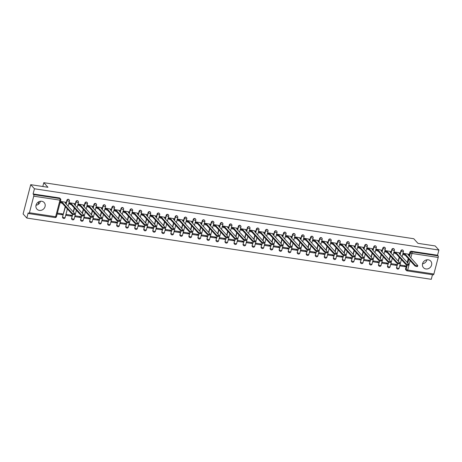 <?xml version="1.0" encoding="UTF-8"?>
<svg xmlns="http://www.w3.org/2000/svg" width="462" height="462" viewBox="0 0 462 462"><rect width="100%" height="100%" fill="white"/><g stroke="black" fill="none" stroke-linecap="round" stroke-linejoin="round"><path stroke-width="0.69" d="M39.362 210.395A4.891 4.383 137.8 0 0 44.473 207.894A4.891 4.383 137.8 0 0 44.179 202.547A4.891 4.383 137.8 0 0 41.742 201.259A4.891 4.383 137.8 0 0 36.631 203.759A4.891 4.383 137.8 0 0 36.925 209.107A4.891 4.383 137.8 0 0 39.362 210.395M40.419 201.253A4.891 4.383 -42.2 0 1 36.013 205.243M425.883 268.942A4.891 4.383 137.8 0 0 430.994 266.441A4.891 4.383 137.8 0 0 430.7 261.094A4.891 4.383 137.8 0 0 428.262 259.806A4.891 4.383 137.8 0 0 423.152 262.306A4.891 4.383 137.8 0 0 423.446 267.654A4.891 4.383 137.8 0 0 425.883 268.942M426.94 259.8A4.891 4.383 -42.2 0 1 422.534 263.79M69.052 199.751A1.253 1.126 137.8 0 0 66.869 200.294L67.077 200.52A1.253 1.126 -42.2 0 1 69.161 199.855L68.954 199.63M78.078 201.114A1.253 1.126 137.8 0 0 75.895 201.663L76.103 201.888A1.253 1.126 -42.2 0 1 78.188 201.224L77.98 200.993M87.104 202.483A1.253 1.126 137.8 0 0 84.921 203.032L85.129 203.257A1.253 1.126 -42.2 0 1 87.214 202.593L87.006 202.362M96.131 203.852A1.253 1.126 137.8 0 0 93.948 204.395L94.156 204.626A1.253 1.126 -42.2 0 1 96.24 203.956L96.032 203.73M105.157 205.22A1.253 1.126 137.8 0 0 102.974 205.763L103.182 205.988A1.253 1.126 -42.2 0 1 105.267 205.324L105.059 205.099M114.183 206.589A1.253 1.126 137.8 0 0 112 207.132L112.208 207.357A1.253 1.126 -42.2 0 1 114.293 206.693L114.085 206.468M123.21 207.952A1.253 1.126 137.8 0 0 121.027 208.501L121.235 208.726A1.253 1.126 -42.2 0 1 123.319 208.062L123.111 207.831M132.236 209.321A1.253 1.126 137.8 0 0 130.053 209.863L130.261 210.095A1.253 1.126 -42.2 0 1 132.346 209.425L132.144 209.199M141.262 210.689A1.253 1.126 137.8 0 0 139.079 211.232L139.287 211.457A1.253 1.126 -42.2 0 1 141.372 210.793L141.17 210.568M150.289 212.058A1.253 1.126 137.8 0 0 148.106 212.601L148.314 212.826A1.253 1.126 -42.2 0 1 150.398 212.162L150.196 211.937M159.315 213.421A1.253 1.126 137.8 0 0 157.132 213.97L157.34 214.195A1.253 1.126 -42.2 0 1 159.425 213.531L159.223 213.3M168.341 214.79A1.253 1.126 137.8 0 0 166.158 215.332L166.366 215.563A1.253 1.126 -42.2 0 1 168.451 214.894L168.249 214.668M177.368 216.158A1.253 1.126 137.8 0 0 175.185 216.701L175.393 216.926A1.253 1.126 -42.2 0 1 177.477 216.262L177.275 216.037M186.394 217.527A1.253 1.126 137.8 0 0 184.211 218.07L184.419 218.295A1.253 1.126 -42.2 0 1 186.504 217.631L186.302 217.406M195.42 218.89A1.253 1.126 137.8 0 0 193.237 219.438L193.445 219.664A1.253 1.126 -42.2 0 1 195.53 219L195.328 218.769M204.447 220.258A1.253 1.126 137.8 0 0 202.264 220.801L202.472 221.032A1.253 1.126 -42.2 0 1 204.556 220.362L204.354 220.137M213.473 221.627A1.253 1.126 137.8 0 0 211.296 222.17L211.498 222.401A1.253 1.126 -42.2 0 1 213.583 221.731L213.38 221.506M222.499 222.996A1.253 1.126 137.8 0 0 220.322 223.539L220.524 223.764A1.253 1.126 -42.2 0 1 222.609 223.1L222.407 222.875M231.526 224.359A1.253 1.126 137.8 0 0 229.348 224.907L229.55 225.133A1.253 1.126 -42.2 0 1 231.635 224.468L231.433 224.237M240.552 225.727A1.253 1.126 137.8 0 0 238.375 226.27L238.577 226.501A1.253 1.126 -42.2 0 1 240.667 225.831L240.459 225.606M249.578 227.096A1.253 1.126 137.8 0 0 247.401 227.639L247.603 227.87A1.253 1.126 -42.2 0 1 249.694 227.2L249.486 226.975M258.605 228.465A1.253 1.126 137.8 0 0 256.427 229.008L256.629 229.233A1.253 1.126 -42.2 0 1 258.72 228.569L258.512 228.344M267.631 229.828A1.253 1.126 137.8 0 0 265.454 230.376L265.656 230.602A1.253 1.126 -42.2 0 1 267.746 229.937L267.538 229.706M276.657 231.196A1.253 1.126 137.8 0 0 274.48 231.745L274.682 231.97A1.253 1.126 -42.2 0 1 276.773 231.3L276.565 231.075M285.683 232.565A1.253 1.126 137.8 0 0 283.506 233.108L283.708 233.339A1.253 1.126 -42.2 0 1 285.799 232.669L285.591 232.444M294.71 233.934A1.253 1.126 137.8 0 0 292.533 234.477L292.735 234.702A1.253 1.126 -42.2 0 1 294.825 234.038L294.617 233.812M303.736 235.297A1.253 1.126 137.8 0 0 301.559 235.845L301.761 236.07A1.253 1.126 -42.2 0 1 303.852 235.406L303.644 235.175M312.768 236.665A1.253 1.126 137.8 0 0 310.585 237.214L310.787 237.439A1.253 1.126 -42.2 0 1 312.878 236.775L312.67 236.544M321.795 238.034A1.253 1.126 137.8 0 0 319.612 238.577L319.82 238.808A1.253 1.126 -42.2 0 1 321.904 238.138L321.696 237.913M330.821 239.403A1.253 1.126 137.8 0 0 328.638 239.945L328.846 240.171A1.253 1.126 -42.2 0 1 330.931 239.507L330.723 239.281M339.847 240.771A1.253 1.126 137.8 0 0 337.664 241.314L337.872 241.539A1.253 1.126 -42.2 0 1 339.957 240.875L339.749 240.65M348.874 242.134A1.253 1.126 137.8 0 0 346.691 242.683L346.898 242.908A1.253 1.126 -42.2 0 1 348.983 242.244L348.775 242.013M357.9 243.503A1.253 1.126 137.8 0 0 355.717 244.046L355.925 244.277A1.253 1.126 -42.2 0 1 358.01 243.607L357.802 243.382M366.926 244.872A1.253 1.126 137.8 0 0 364.743 245.414L364.951 245.64A1.253 1.126 -42.2 0 1 367.036 244.976L366.828 244.75M375.952 246.24A1.253 1.126 137.8 0 0 373.77 246.783L373.977 247.008A1.253 1.126 -42.2 0 1 376.062 246.344L375.854 246.119M384.979 247.603A1.253 1.126 137.8 0 0 382.796 248.152L383.004 248.377A1.253 1.126 -42.2 0 1 385.089 247.713L384.886 247.482M394.005 248.972A1.253 1.126 137.8 0 0 391.822 249.515L392.03 249.746A1.253 1.126 -42.2 0 1 394.115 249.076L393.913 248.851M403.031 250.34A1.253 1.126 137.8 0 0 400.849 250.883L401.056 251.109A1.253 1.126 -42.2 0 1 403.141 250.444L402.939 250.219M30.723 184.673L47.967 187.283L43.803 182.686L413.773 238.727L417.937 243.33L435.181 245.94L438.9 250.046L34.442 188.779L30.723 184.673L23.1 213.946L26.819 218.052L431.277 279.314L432.472 274.717M26.819 218.052L28.165 212.872L28.748 213.508A1.253 0.45 -81.4 0 0 28.863 213.577A1.253 0.45 -81.4 0 0 29.424 212.751L33.738 196.183A1.253 0.45 -81.4 0 0 33.674 194.6L59.881 198.573A1.253 1.126 -42.2 0 1 60.51 198.903L59.927 198.262A1.253 1.126 -42.2 0 0 59.303 197.932L59.881 198.573A1.253 0.45 -81.4 0 1 59.95 200.156L33.738 196.183M34.442 188.779L33.091 193.959L33.674 194.6M410.129 260.614L407.669 270.045A1.253 0.45 98.6 0 1 407.109 270.871A1.253 0.45 98.6 0 1 406.993 270.807A1.253 1.126 -42.2 0 1 406.369 270.472L405.792 269.837A1.253 1.126 -42.2 0 1 405.561 268.82L406.589 264.882M407.213 262.48L408.241 258.529M408.951 255.798L409.875 252.252L410.458 252.893A1.253 1.126 -42.2 0 1 411.919 251.894L438.132 255.867A1.253 0.45 98.6 0 1 438.195 257.45L433.882 274.018A1.253 0.45 98.6 0 1 433.321 274.844L407.109 270.871A1.253 1.253 0 0 1 406.369 270.472A1.253 1.126 -42.2 0 1 406.138 269.456L407.282 265.078M438.132 255.867L437.549 255.226L438.9 250.046M408.587 254.21L403.401 253.338L403.28 254.233M405.33 266.713L405.555 265.835L400.346 265.049L400.121 265.927L405.33 266.713L404.371 265.656M396.304 265.35L396.529 264.466L391.32 263.681L391.095 264.559L396.304 265.35L395.345 264.287M399.561 252.841L394.369 251.975L394.253 252.864M387.277 263.981L387.502 263.103L382.293 262.312L382.068 263.19L387.277 263.981L386.319 262.924M390.534 251.472L385.343 250.606L385.227 251.501M378.245 262.612L378.476 261.735L373.267 260.943L373.042 261.821L378.245 262.612L377.292 261.556M381.508 250.104L376.316 249.237L376.201 250.133M369.219 261.244L369.45 260.366L364.241 259.58L364.016 260.458L369.219 261.244L368.266 260.187M372.482 248.741L367.29 247.869L367.169 248.764M360.193 259.875L360.424 258.997L355.214 258.212L354.989 259.09L360.193 259.875L359.24 258.818M363.45 247.372L358.264 246.5L358.142 247.395M351.166 258.512L351.397 257.634L346.188 256.843L345.963 257.721L351.166 258.512L350.213 257.455M354.423 246.003L349.237 245.137L349.116 246.032M342.14 257.143L342.371 256.266L337.162 255.474L336.937 256.352L342.14 257.143L341.187 256.087M345.397 244.635L340.211 243.769L340.09 244.664M333.114 255.775L333.345 254.897L328.136 254.112L327.91 254.989L333.114 255.775L332.155 254.718M336.371 243.272L331.185 242.4L331.063 243.295M324.087 254.406L324.318 253.528L319.109 252.743L318.884 253.621L324.087 254.406L323.129 253.349M327.344 241.903L322.158 241.031L322.037 241.926M315.061 253.043L315.292 252.165L310.083 251.374L309.852 252.252L315.061 253.043L314.102 251.981M318.318 240.535L313.132 239.668L313.011 240.563M306.035 251.675L306.266 250.797L301.057 250.006L300.826 250.883L306.035 251.675L305.076 250.618M309.292 239.166L304.106 238.3L303.984 239.195M297.008 250.306L297.239 249.428L292.03 248.637L291.799 249.52L297.008 250.306L296.05 249.249M300.265 237.803L295.079 236.931L294.958 237.826M287.982 248.937L288.213 248.059L283.004 247.274L282.773 248.152L287.982 248.937L287.023 247.88M291.239 236.434L286.053 235.562L285.932 236.457M278.956 247.574L279.187 246.696L273.978 245.905L273.747 246.783L278.956 247.574L277.997 246.512M282.213 235.066L277.027 234.199L276.905 235.094M269.929 246.206L270.16 245.328L264.951 244.537L264.72 245.414L269.929 246.206L268.971 245.149M273.186 233.697L268 232.831L267.879 233.726M260.903 244.837L261.134 243.959L255.925 243.168L255.694 244.052L260.903 244.837L259.944 243.78M264.16 232.334L258.974 231.462L258.853 232.357M251.877 243.468L252.108 242.59L246.899 241.805L246.668 242.683L251.877 243.468L250.918 242.411M255.134 230.965L249.948 230.093L249.827 230.988M242.85 242.105L243.081 241.228L237.872 240.436L237.641 241.314L242.85 242.105L241.892 241.043M246.107 229.597L240.921 228.73L240.8 229.62M233.824 240.737L234.055 239.859L228.846 239.068L228.615 239.945L233.824 240.737L232.865 239.68M237.081 228.228L231.895 227.362L231.774 228.257M224.798 239.368L225.023 238.49L219.82 237.699L219.589 238.577L224.798 239.368L223.839 238.311M228.055 226.859L222.869 225.993L222.748 226.888M215.771 237.999L215.997 237.122L210.793 236.336L210.562 237.214L215.771 237.999L214.813 236.942M219.028 225.496L213.842 224.624L213.721 225.52M206.745 236.636L206.97 235.753L201.767 234.967L201.536 235.845L206.745 236.636L205.786 235.574M210.002 224.128L204.816 223.262L204.695 224.151M197.719 235.268L197.944 234.39L192.741 233.599L192.51 234.477L197.719 235.268L196.76 234.211M200.976 222.759L195.79 221.893L195.669 222.788M188.692 233.899L188.918 233.021L183.714 232.23L183.483 233.108L188.692 233.899L187.734 232.842M191.949 221.39L186.763 220.524L186.642 221.419M179.666 232.53L179.891 231.653L174.688 230.867L174.457 231.745L179.666 232.53L178.707 231.474M182.923 220.028L177.737 219.155L177.616 220.051M170.64 231.162L170.865 230.284L165.656 229.498L165.431 230.376L170.64 231.162L169.681 230.105M173.897 218.659L168.711 217.793L168.59 218.682M161.613 229.799L161.839 228.921L156.63 228.13L156.404 229.008L161.613 229.799L160.655 228.742M164.87 217.29L159.685 216.424L159.563 217.319M152.587 228.43L152.812 227.552L147.603 226.761L147.378 227.639L152.587 228.43L151.628 227.373M155.844 215.921L150.658 215.055L150.537 215.95M143.561 227.061L143.786 226.184L138.577 225.398L138.352 226.276L143.561 227.061L142.602 226.005M146.818 214.559L141.626 213.687L141.511 214.582M134.529 225.693L134.76 224.815L129.551 224.03L129.325 224.907L134.529 225.693L133.576 224.636M137.792 213.19L132.6 212.318L132.484 213.213M125.502 224.33L125.733 223.452L120.524 222.661L120.299 223.539L125.502 224.33L124.549 223.273M128.765 211.821L123.573 210.955L123.458 211.85M116.476 222.961L116.707 222.083L111.498 221.292L111.273 222.17L116.476 222.961L115.523 221.904M119.739 210.453L114.547 209.586L114.426 210.481M107.45 221.593L107.681 220.715L102.472 219.929L102.246 220.807L107.45 221.593L106.497 220.536M110.707 209.09L105.521 208.218L105.4 209.113M98.423 220.224L98.654 219.346L93.445 218.561L93.22 219.438L98.423 220.224L97.47 219.167M101.68 207.721L96.494 206.849L96.373 207.744M89.397 218.861L89.628 217.983L84.419 217.192L84.194 218.07L89.397 218.861L88.438 217.798M92.654 206.352L87.468 205.486L87.347 206.381M80.371 217.492L80.602 216.614L75.393 215.823L75.167 216.701L80.371 217.492L79.412 216.435M83.628 204.984L78.442 204.117L78.321 205.013M71.344 216.124L71.575 215.246L66.366 214.455L66.135 215.338L71.344 216.124L70.386 215.067M74.601 203.621L69.416 202.749L69.294 203.644M57.167 213.975L62.318 214.755L61.359 213.698M62.318 214.755L62.549 213.877L57.392 213.097M65.575 202.252L60.447 201.392M62.89 217.983A1.253 1.126 137.8 0 1 62.555 216.863L65.234 206.572M65.945 203.84L66.869 200.294M71.916 219.352A1.253 1.126 137.8 0 1 71.581 218.231L72.603 214.293M73.233 211.891L74.261 207.94M74.971 205.209L75.895 201.663M80.948 220.72A1.253 1.126 137.8 0 1 80.607 219.594L81.63 215.656M82.259 213.259L83.287 209.309M83.997 206.578L84.921 203.032M89.975 222.083A1.253 1.126 137.8 0 1 89.634 220.963L90.656 217.025M91.285 214.628L92.313 210.678M93.024 207.946L93.948 204.395M99.001 223.452A1.253 1.126 137.8 0 1 98.66 222.332L99.682 218.393M100.312 215.991L101.34 212.041M102.05 209.309L102.974 205.763M108.027 224.821A1.253 1.126 137.8 0 1 107.686 223.7L108.709 219.762M109.338 217.359L110.366 213.409M111.076 210.678L112 207.132M117.053 226.189A1.253 1.126 137.8 0 1 116.713 225.063L117.741 221.125M118.364 218.728L119.392 214.778M120.103 212.046L121.027 208.501M126.08 227.552A1.253 1.126 137.8 0 1 125.739 226.432L126.767 222.493M127.391 220.097L128.419 216.147M129.129 213.415L130.053 209.863M135.106 228.921A1.253 1.126 137.8 0 1 134.765 227.801L135.793 223.862M136.417 221.46L137.445 217.51M138.155 214.778L139.079 211.232M144.132 230.29A1.253 1.126 137.8 0 1 143.792 229.169L144.82 225.231M145.443 222.828L146.471 218.878M147.182 216.147L148.106 212.601M153.159 231.658A1.253 1.126 137.8 0 1 152.818 230.532L153.846 226.594M154.47 224.197L155.498 220.247M156.208 217.515L157.132 213.97M162.185 233.021A1.253 1.126 137.8 0 1 161.844 231.901L162.872 227.962M163.496 225.566L164.524 221.616M165.234 218.884L166.158 215.332M171.211 234.39A1.253 1.126 137.8 0 1 170.871 233.27L171.899 229.331M172.522 226.929L173.55 222.979M174.261 220.253L175.185 216.701M180.238 235.759A1.253 1.126 137.8 0 1 179.897 234.638L180.925 230.7M181.549 228.297L182.577 224.347M183.287 221.616L184.211 218.07M189.264 237.127A1.253 1.126 137.8 0 1 188.923 236.001L189.951 232.068M190.575 229.666L191.603 225.716M192.313 222.984L193.237 219.438M198.29 238.496A1.253 1.126 137.8 0 1 197.95 237.37L198.978 233.431M199.601 231.035L200.629 227.085M201.34 224.353L202.264 220.801M207.317 239.859A1.253 1.126 137.8 0 1 206.976 238.738L208.004 234.8M208.628 232.398L209.656 228.447M210.366 225.722L211.296 222.17M216.343 241.228A1.253 1.126 137.8 0 1 216.002 240.107L217.03 236.169M217.654 233.766L218.682 229.816M219.398 227.085L220.322 223.539M225.369 242.596A1.253 1.126 137.8 0 1 225.029 241.47L226.057 237.537M226.68 235.135L227.708 231.185M228.424 228.453L229.348 224.907M234.396 243.965A1.253 1.126 137.8 0 1 234.055 242.839L235.083 238.9M235.707 236.504L236.735 232.553M237.451 229.822L238.375 226.27M243.422 245.328A1.253 1.126 137.8 0 1 243.081 244.207L244.109 240.269M244.733 237.872L245.761 233.922M246.477 231.191L247.401 227.639M252.448 246.696A1.253 1.126 137.8 0 1 252.108 245.576L253.136 241.638M253.759 239.235L254.787 235.285M255.503 232.553L256.427 229.008M261.475 248.065A1.253 1.126 137.8 0 1 261.134 246.939L262.162 243.006M262.786 240.604L263.819 236.654M264.53 233.922L265.454 230.376M270.501 249.434A1.253 1.126 137.8 0 1 270.166 248.308L271.188 244.369M271.812 241.972L272.846 238.022M273.556 235.291L274.48 231.745M279.527 250.797A1.253 1.126 137.8 0 1 279.192 249.676L280.215 245.738M280.838 243.341L281.872 239.391M282.582 236.66L283.506 233.108M288.554 252.165A1.253 1.126 137.8 0 1 288.219 251.045L289.241 247.106M289.865 244.704L290.898 240.754M291.609 238.022L292.533 234.477M297.58 253.534A1.253 1.126 137.8 0 1 297.245 252.414L298.267 248.475M298.891 246.073L299.925 242.123M300.635 239.391L301.559 235.845M306.606 254.903A1.253 1.126 137.8 0 1 306.271 253.777L307.294 249.838M307.923 247.441L308.951 243.491M309.661 240.76L310.585 237.214M315.633 256.266A1.253 1.126 137.8 0 1 315.298 255.145L316.32 251.207M316.949 248.81L317.977 244.86M318.688 242.128L319.612 238.577M324.659 257.634A1.253 1.126 137.8 0 1 324.324 256.514L325.346 252.575M325.976 250.173L327.004 246.223M327.714 243.491L328.638 239.945M333.691 259.003A1.253 1.126 137.8 0 1 333.35 257.883L334.373 253.944M335.002 251.542L336.03 247.592M336.74 244.86L337.664 241.314M342.717 260.372A1.253 1.126 137.8 0 1 342.377 259.246L343.399 255.307M344.028 252.91L345.056 248.96M345.767 246.229L346.691 242.683M351.744 261.735A1.253 1.126 137.8 0 1 351.403 260.614L352.425 256.676M353.055 254.279L354.083 250.329M354.793 247.597L355.717 244.046M360.77 263.103A1.253 1.126 137.8 0 1 360.429 261.983L361.457 258.044M362.081 255.642L363.109 251.692M363.819 248.96L364.743 245.414M369.796 264.472A1.253 1.126 137.8 0 1 369.456 263.352L370.484 259.413M371.107 257.011L372.135 253.06M372.846 250.329L373.77 246.783M378.823 265.841A1.253 1.126 137.8 0 1 378.482 264.714L379.51 260.776M380.134 258.379L381.162 254.429M381.872 251.698L382.796 248.152M387.849 267.203A1.253 1.126 137.8 0 1 387.508 266.083L388.536 262.145M389.16 259.748L390.188 255.798M390.898 253.066L391.822 249.515M396.875 268.572A1.253 1.126 137.8 0 1 396.535 267.452L397.563 263.513M398.186 261.111L399.214 257.161M399.925 254.435L400.849 250.883M38.132 204.447L38.837 201.744M42.804 186.504L43.803 182.686M33.091 193.959L59.303 197.932M437.549 255.226L411.342 251.259A1.253 1.126 137.8 0 0 409.875 252.252M403.39 253.378L403.805 253.834A1.253 0.329 14.6 0 0 405.336 254.423L405.139 255.186A1.253 0.329 -165.4 0 1 403.609 254.597L403.193 254.135M405.422 254.435L415.043 265.067A1.444 0.375 14.6 0 0 416.545 265.696A1.444 0.375 14.6 0 0 417.769 265.627L417.573 266.389A1.444 0.375 -165.4 0 1 416.343 266.453A1.444 0.375 -165.4 0 1 414.847 265.823L405.226 255.197M417.769 265.627A1.444 0.375 14.6 0 0 417.706 265.465L408.171 254.851A1.253 0.329 14.6 0 0 409.009 254.758A1.253 0.329 14.6 0 0 408.957 254.614L408.5 254.112M394.363 252.009L394.779 252.466A1.253 0.329 14.6 0 0 396.309 253.055L396.113 253.817A1.253 0.329 -165.4 0 1 394.577 253.228L394.161 252.772M396.396 253.072L406.017 263.698A1.444 0.375 14.6 0 0 407.519 264.328A1.444 0.375 14.6 0 0 408.743 264.264L408.547 265.021A1.444 0.375 -165.4 0 1 407.317 265.09A1.444 0.375 -165.4 0 1 405.821 264.46L396.2 253.829M408.743 264.264A1.444 0.375 14.6 0 0 408.679 264.102L399.145 253.488A1.253 0.329 14.6 0 0 399.982 253.39A1.253 0.329 14.6 0 0 399.93 253.251L399.474 252.743M385.337 250.641L385.753 251.103A1.253 0.329 14.6 0 0 387.283 251.692L387.087 252.448A1.253 0.329 -165.4 0 1 385.551 251.859L385.135 251.403M387.37 251.703L396.991 262.329A1.444 0.375 14.6 0 0 398.492 262.959A1.444 0.375 14.6 0 0 399.717 262.895L399.52 263.658A1.444 0.375 -165.4 0 1 398.29 263.721A1.444 0.375 -165.4 0 1 396.789 263.092L387.173 252.466M399.717 262.895A1.444 0.375 14.6 0 0 399.653 262.734L390.119 252.119A1.253 0.329 14.6 0 0 390.956 252.021A1.253 0.329 14.6 0 0 390.898 251.882L390.448 251.38M376.311 249.272L376.726 249.734A1.253 0.329 14.6 0 0 378.257 250.323L378.055 251.085A1.253 0.329 -165.4 0 1 376.524 250.496L376.108 250.034M378.343 250.335L387.964 260.961A1.444 0.375 14.6 0 0 389.466 261.59A1.444 0.375 14.6 0 0 390.69 261.527L390.494 262.289A1.444 0.375 -165.4 0 1 389.264 262.352A1.444 0.375 -165.4 0 1 387.762 261.723L378.147 251.097M390.69 261.527A1.444 0.375 14.6 0 0 390.627 261.365L381.092 250.75A1.253 0.329 14.6 0 0 381.93 250.652A1.253 0.329 14.6 0 0 381.872 250.514L381.416 250.011M367.284 247.909L367.7 248.365A1.253 0.329 14.6 0 0 369.23 248.954L369.028 249.717A1.253 0.329 -165.4 0 1 367.498 249.128L367.082 248.666M369.317 248.966L378.938 259.592A1.444 0.375 14.6 0 0 380.44 260.221A1.444 0.375 14.6 0 0 381.664 260.158L381.462 260.92A1.444 0.375 -165.4 0 1 380.238 260.984A1.444 0.375 -165.4 0 1 378.736 260.354L369.115 249.728M381.664 260.158A1.444 0.375 14.6 0 0 381.6 259.996L372.066 249.382A1.253 0.329 14.6 0 0 372.903 249.289A1.253 0.329 14.6 0 0 372.846 249.145L372.389 248.643M358.258 246.541L358.674 246.997A1.253 0.329 14.6 0 0 360.204 247.586L360.002 248.348A1.253 0.329 -165.4 0 1 358.472 247.759L358.056 247.303M360.291 247.597L369.912 258.229A1.444 0.375 14.6 0 0 371.413 258.859A1.444 0.375 14.6 0 0 372.638 258.795L372.436 259.552A1.444 0.375 -165.4 0 1 371.211 259.621A1.444 0.375 -165.4 0 1 369.71 258.991L360.089 248.36M372.638 258.795A1.444 0.375 14.6 0 0 372.574 258.633L363.04 248.019A1.253 0.329 14.6 0 0 363.877 247.921A1.253 0.329 14.6 0 0 363.819 247.776L363.363 247.274M349.232 245.172L349.647 245.634A1.253 0.329 14.6 0 0 351.178 246.217L350.976 246.979A1.253 0.329 -165.4 0 1 349.445 246.39L349.029 245.934M351.264 246.234L360.886 256.86A1.444 0.375 14.6 0 0 362.387 257.49A1.444 0.375 14.6 0 0 363.611 257.426L363.409 258.189A1.444 0.375 -165.4 0 1 362.185 258.252A1.444 0.375 -165.4 0 1 360.683 257.623L351.062 246.997M363.611 257.426A1.444 0.375 14.6 0 0 363.548 257.265L354.013 246.65A1.253 0.329 14.6 0 0 354.851 246.552A1.253 0.329 14.6 0 0 354.793 246.413L354.337 245.905M340.205 243.803L340.621 244.265A1.253 0.329 14.6 0 0 342.151 244.854L341.949 245.611A1.253 0.329 -165.4 0 1 340.419 245.027L340.003 244.565M342.238 244.866L351.859 255.492A1.444 0.375 14.6 0 0 353.361 256.121A1.444 0.375 14.6 0 0 354.585 256.058L354.383 256.82A1.444 0.375 -165.4 0 1 353.159 256.884A1.444 0.375 -165.4 0 1 351.657 256.254L342.036 245.628M354.585 256.058A1.444 0.375 14.6 0 0 354.521 255.896L344.987 245.282A1.253 0.329 14.6 0 0 345.824 245.183A1.253 0.329 14.6 0 0 345.767 245.045L345.31 244.542M331.179 242.44L331.595 242.897A1.253 0.329 14.6 0 0 333.125 243.486L332.923 244.248A1.253 0.329 -165.4 0 1 331.393 243.659L330.977 243.197M333.212 243.497L342.833 254.123A1.444 0.375 14.6 0 0 344.334 254.753A1.444 0.375 14.6 0 0 345.559 254.689L345.357 255.451A1.444 0.375 -165.4 0 1 344.132 255.515A1.444 0.375 -165.4 0 1 342.631 254.885L333.01 244.259M345.559 254.689A1.444 0.375 14.6 0 0 345.489 254.527L335.961 243.913A1.253 0.329 14.6 0 0 336.798 243.821A1.253 0.329 14.6 0 0 336.74 243.676L336.284 243.174M322.153 241.072L322.568 241.528A1.253 0.329 14.6 0 0 324.099 242.117L323.897 242.879A1.253 0.329 -165.4 0 1 322.366 242.29L321.95 241.834M324.185 242.128L333.807 252.76A1.444 0.375 14.6 0 0 335.302 253.39A1.444 0.375 14.6 0 0 336.532 253.326L336.33 254.083A1.444 0.375 -165.4 0 1 335.106 254.146A1.444 0.375 -165.4 0 1 333.604 253.517L323.983 242.891M336.532 253.326A1.444 0.375 14.6 0 0 336.463 253.159L326.934 242.55A1.253 0.329 14.6 0 0 327.772 242.452A1.253 0.329 14.6 0 0 327.714 242.307L327.258 241.805M313.121 239.703L313.536 240.165A1.253 0.329 14.6 0 0 315.072 240.748L314.87 241.511A1.253 0.329 -165.4 0 1 313.34 240.921L312.924 240.465M315.159 240.766L324.78 251.392A1.444 0.375 14.6 0 0 326.276 252.021A1.444 0.375 14.6 0 0 327.506 251.957L327.304 252.72A1.444 0.375 -165.4 0 1 326.08 252.783A1.444 0.375 -165.4 0 1 324.578 252.154L314.957 241.522M327.506 251.957A1.444 0.375 14.6 0 0 327.437 251.796L317.908 241.181A1.253 0.329 14.6 0 0 318.745 241.083A1.253 0.329 14.6 0 0 318.688 240.945L318.231 240.436M304.094 238.334L304.51 238.796A1.253 0.329 14.6 0 0 306.046 239.385L305.844 240.142A1.253 0.329 -165.4 0 1 304.314 239.559L303.898 239.097M306.133 239.397L315.748 250.023A1.444 0.375 14.6 0 0 317.25 250.652A1.444 0.375 14.6 0 0 318.48 250.589L318.278 251.351A1.444 0.375 -165.4 0 1 317.053 251.415A1.444 0.375 -165.4 0 1 315.552 250.785L305.931 240.159M318.48 250.589A1.444 0.375 14.6 0 0 318.41 250.427L308.876 239.813A1.253 0.329 14.6 0 0 309.719 239.714A1.253 0.329 14.6 0 0 309.661 239.576L309.205 239.073M295.068 236.971L295.484 237.428A1.253 0.329 14.6 0 0 297.014 238.017L296.818 238.779A1.253 0.329 -165.4 0 1 295.287 238.19L294.872 237.728M297.106 238.028L306.722 248.654A1.444 0.375 14.6 0 0 308.223 249.284A1.444 0.375 14.6 0 0 309.453 249.22L309.251 249.982A1.444 0.375 -165.4 0 1 308.027 250.046A1.444 0.375 -165.4 0 1 306.525 249.416L296.904 238.79M309.453 249.22A1.444 0.375 14.6 0 0 309.384 249.058L299.85 238.444A1.253 0.329 14.6 0 0 300.693 238.352A1.253 0.329 14.6 0 0 300.635 238.207L300.179 237.705M286.042 235.603L286.457 236.059A1.253 0.329 14.6 0 0 287.988 236.648L287.791 237.41A1.253 0.329 -165.4 0 1 286.261 236.821L285.845 236.365M288.074 236.66L297.695 247.291A1.444 0.375 14.6 0 0 299.197 247.921A1.444 0.375 14.6 0 0 300.421 247.851L300.225 248.614A1.444 0.375 -165.4 0 1 299.001 248.677A1.444 0.375 -165.4 0 1 297.499 248.048L287.878 237.422M300.421 247.851A1.444 0.375 14.6 0 0 300.358 247.69L290.823 237.081A1.253 0.329 14.6 0 0 291.666 236.983A1.253 0.329 14.6 0 0 291.609 236.839L291.152 236.336M277.015 234.234L277.431 234.696A1.253 0.329 14.6 0 0 278.961 235.279L278.765 236.042A1.253 0.329 -165.4 0 1 277.235 235.453L276.819 234.996M279.048 235.297L288.669 245.923A1.444 0.375 14.6 0 0 290.171 246.552A1.444 0.375 14.6 0 0 291.395 246.489L291.199 247.251A1.444 0.375 -165.4 0 1 289.974 247.314A1.444 0.375 -165.4 0 1 288.473 246.685L278.852 236.053M291.395 246.489A1.444 0.375 14.6 0 0 291.331 246.327L281.797 235.712A1.253 0.329 14.6 0 0 282.64 235.614A1.253 0.329 14.6 0 0 282.582 235.476L282.126 234.967M267.989 232.865L268.405 233.327A1.253 0.329 14.6 0 0 269.935 233.916L269.739 234.673A1.253 0.329 -165.4 0 1 268.208 234.09L267.793 233.628M270.022 233.928L279.643 244.554A1.444 0.375 14.6 0 0 281.144 245.183A1.444 0.375 14.6 0 0 282.369 245.12L282.172 245.882A1.444 0.375 -165.4 0 1 280.948 245.946A1.444 0.375 -165.4 0 1 279.446 245.316L269.825 234.69M282.369 245.12A1.444 0.375 14.6 0 0 282.305 244.958L272.771 234.344A1.253 0.329 14.6 0 0 273.614 234.246A1.253 0.329 14.6 0 0 273.556 234.107L273.1 233.605M258.963 231.502L259.378 231.959A1.253 0.329 14.6 0 0 260.909 232.548L260.712 233.31A1.253 0.329 -165.4 0 1 259.182 232.721L258.766 232.259M260.995 232.559L270.617 243.185A1.444 0.375 14.6 0 0 272.118 243.815A1.444 0.375 14.6 0 0 273.342 243.751L273.146 244.513A1.444 0.375 -165.4 0 1 271.922 244.577A1.444 0.375 -165.4 0 1 270.42 243.948L260.799 233.322M273.342 243.751A1.444 0.375 14.6 0 0 273.279 243.59L263.744 232.975A1.253 0.329 14.6 0 0 264.587 232.877A1.253 0.329 14.6 0 0 264.53 232.738L264.073 232.236M249.936 230.134L250.352 230.59A1.253 0.329 14.6 0 0 251.882 231.179L251.686 231.941A1.253 0.329 -165.4 0 1 250.156 231.352L249.74 230.896M251.969 231.191L261.59 241.822A1.444 0.375 14.6 0 0 263.092 242.452A1.444 0.375 14.6 0 0 264.316 242.383L264.12 243.145A1.444 0.375 -165.4 0 1 262.895 243.208A1.444 0.375 -165.4 0 1 261.394 242.579L251.773 231.953M264.316 242.383A1.444 0.375 14.6 0 0 264.252 242.221L254.718 231.606A1.253 0.329 14.6 0 0 255.561 231.514A1.253 0.329 14.6 0 0 255.503 231.37L255.047 230.867M240.91 228.765L241.326 229.227A1.253 0.329 14.6 0 0 242.856 229.81L242.66 230.573A1.253 0.329 -165.4 0 1 241.129 229.984L240.714 229.527M242.943 229.828L252.564 240.454A1.444 0.375 14.6 0 0 254.065 241.083A1.444 0.375 14.6 0 0 255.29 241.02L255.093 241.776A1.444 0.375 -165.4 0 1 253.869 241.845A1.444 0.375 -165.4 0 1 252.368 241.216L242.746 230.584M255.29 241.02A1.444 0.375 14.6 0 0 255.226 240.858L245.692 230.243A1.253 0.329 14.6 0 0 246.535 230.145A1.253 0.329 14.6 0 0 246.477 230.007L246.021 229.498M231.884 227.396L232.299 227.858A1.253 0.329 14.6 0 0 233.83 228.447L233.633 229.204A1.253 0.329 -165.4 0 1 232.103 228.621L231.687 228.159M233.916 228.459L243.538 239.085A1.444 0.375 14.6 0 0 245.039 239.714A1.444 0.375 14.6 0 0 246.263 239.651L246.067 240.413A1.444 0.375 -165.4 0 1 244.843 240.477A1.444 0.375 -165.4 0 1 243.341 239.847L233.72 229.221M246.263 239.651A1.444 0.375 14.6 0 0 246.2 239.489L236.665 228.875A1.253 0.329 14.6 0 0 237.508 228.777A1.253 0.329 14.6 0 0 237.451 228.638L236.994 228.136M222.857 226.028L223.273 226.49A1.253 0.329 14.6 0 0 224.803 227.079L224.607 227.841A1.253 0.329 -165.4 0 1 223.077 227.252L222.661 226.79M224.89 227.09L234.511 237.716A1.444 0.375 14.6 0 0 236.013 238.346A1.444 0.375 14.6 0 0 237.237 238.282L237.041 239.045A1.444 0.375 -165.4 0 1 235.816 239.108A1.444 0.375 -165.4 0 1 234.315 238.479L224.694 227.853M237.237 238.282A1.444 0.375 14.6 0 0 237.173 238.121L227.639 227.506A1.253 0.329 14.6 0 0 228.482 227.408A1.253 0.329 14.6 0 0 228.424 227.269L227.968 226.767M213.831 224.665L214.247 225.121A1.253 0.329 14.6 0 0 215.777 225.71L215.581 226.472A1.253 0.329 -165.4 0 1 214.05 225.883L213.635 225.427M215.864 225.722L225.485 236.353A1.444 0.375 14.6 0 0 226.986 236.983A1.444 0.375 14.6 0 0 228.211 236.914L228.014 237.676A1.444 0.375 -165.4 0 1 226.79 237.739A1.444 0.375 -165.4 0 1 225.289 237.11L215.667 226.484M228.211 236.914A1.444 0.375 14.6 0 0 228.147 236.752L218.613 226.137A1.253 0.329 14.6 0 0 219.45 226.045A1.253 0.329 14.6 0 0 219.398 225.901L218.942 225.398M204.805 223.296L205.22 223.752A1.253 0.329 14.6 0 0 206.751 224.341L206.554 225.104A1.253 0.329 -165.4 0 1 205.024 224.515L204.608 224.058M206.837 224.359L216.459 234.985A1.444 0.375 14.6 0 0 217.96 235.614A1.444 0.375 14.6 0 0 219.184 235.551L218.988 236.307A1.444 0.375 -165.4 0 1 217.764 236.377A1.444 0.375 -165.4 0 1 216.262 235.747L206.641 225.115M219.184 235.551A1.444 0.375 14.6 0 0 219.121 235.389L209.586 224.775A1.253 0.329 14.6 0 0 210.424 224.676A1.253 0.329 14.6 0 0 210.372 224.538L209.915 224.03M195.778 221.927L196.194 222.389A1.253 0.329 14.6 0 0 197.724 222.979L197.528 223.735A1.253 0.329 -165.4 0 1 195.998 223.146L195.582 222.69M197.811 222.99L207.432 233.616A1.444 0.375 14.6 0 0 208.934 234.246A1.444 0.375 14.6 0 0 210.158 234.182L209.962 234.944A1.444 0.375 -165.4 0 1 208.737 235.008A1.444 0.375 -165.4 0 1 207.236 234.378L197.615 223.752M210.158 234.182A1.444 0.375 14.6 0 0 210.095 234.02L200.56 223.406A1.253 0.329 14.6 0 0 201.397 223.308A1.253 0.329 14.6 0 0 201.345 223.169L200.889 222.667M186.752 220.559L187.168 221.021A1.253 0.329 14.6 0 0 188.698 221.61L188.502 222.372A1.253 0.329 -165.4 0 1 186.971 221.783L186.556 221.321M188.785 221.621L198.406 232.247A1.444 0.375 14.6 0 0 199.907 232.877A1.444 0.375 14.6 0 0 201.132 232.813L200.935 233.576A1.444 0.375 -165.4 0 1 199.711 233.639A1.444 0.375 -165.4 0 1 198.21 233.01L188.588 222.384M201.132 232.813A1.444 0.375 14.6 0 0 201.068 232.652L191.534 222.037A1.253 0.329 14.6 0 0 192.371 221.939A1.253 0.329 14.6 0 0 192.319 221.8L191.863 221.298M177.726 219.196L178.141 219.652A1.253 0.329 14.6 0 0 179.672 220.241L179.475 221.003A1.253 0.329 -165.4 0 1 177.945 220.414L177.529 219.952M179.758 220.253L189.38 230.885A1.444 0.375 14.6 0 0 190.881 231.514A1.444 0.375 14.6 0 0 192.105 231.445L191.909 232.207A1.444 0.375 -165.4 0 1 190.685 232.27A1.444 0.375 -165.4 0 1 189.183 231.641L179.562 221.015M192.105 231.445A1.444 0.375 14.6 0 0 192.042 231.283L182.507 220.669A1.253 0.329 14.6 0 0 183.345 220.576A1.253 0.329 14.6 0 0 183.293 220.432L182.837 219.929M168.699 217.827L169.115 218.283A1.253 0.329 14.6 0 0 170.645 218.873L170.449 219.635A1.253 0.329 -165.4 0 1 168.919 219.046L168.503 218.59M170.732 218.89L180.353 229.516A1.444 0.375 14.6 0 0 181.855 230.145A1.444 0.375 14.6 0 0 183.079 230.082L182.883 230.838A1.444 0.375 -165.4 0 1 181.658 230.908A1.444 0.375 -165.4 0 1 180.157 230.278L170.536 219.646M183.079 230.082A1.444 0.375 14.6 0 0 183.016 229.92L173.481 219.306A1.253 0.329 14.6 0 0 174.318 219.207A1.253 0.329 14.6 0 0 174.266 219.069L173.81 218.561M159.673 216.459L160.089 216.921A1.253 0.329 14.6 0 0 161.619 217.504L161.423 218.266A1.253 0.329 -165.4 0 1 159.892 217.677L159.477 217.221M161.706 217.521L171.327 228.147A1.444 0.375 14.6 0 0 172.828 228.777A1.444 0.375 14.6 0 0 174.053 228.713L173.856 229.475A1.444 0.375 -165.4 0 1 172.632 229.539A1.444 0.375 -165.4 0 1 171.131 228.909L161.509 218.283M174.053 228.713A1.444 0.375 14.6 0 0 173.989 228.551L164.455 217.937A1.253 0.329 14.6 0 0 165.292 217.839A1.253 0.329 14.6 0 0 165.24 217.7L164.784 217.192M150.647 215.09L151.062 215.552A1.253 0.329 14.6 0 0 152.593 216.141L152.396 216.903A1.253 0.329 -165.4 0 1 150.86 216.314L150.45 215.852M152.679 216.152L162.301 226.778A1.444 0.375 14.6 0 0 163.802 227.408A1.444 0.375 14.6 0 0 165.026 227.344L164.83 228.107A1.444 0.375 -165.4 0 1 163.6 228.17A1.444 0.375 -165.4 0 1 162.104 227.541L152.483 216.915M165.026 227.344A1.444 0.375 14.6 0 0 164.963 227.183L155.428 216.568A1.253 0.329 14.6 0 0 156.266 216.47A1.253 0.329 14.6 0 0 156.214 216.332L155.758 215.829M141.62 213.727L142.036 214.183A1.253 0.329 14.6 0 0 143.566 214.772L143.37 215.535A1.253 0.329 -165.4 0 1 141.834 214.946L141.418 214.483M143.653 214.784L153.274 225.41A1.444 0.375 14.6 0 0 154.776 226.039A1.444 0.375 14.6 0 0 156 225.976L155.804 226.738A1.444 0.375 -165.4 0 1 154.574 226.802A1.444 0.375 -165.4 0 1 153.078 226.172L143.457 215.546M156 225.976A1.444 0.375 14.6 0 0 155.937 225.814L146.402 215.2A1.253 0.329 14.6 0 0 147.239 215.107A1.253 0.329 14.6 0 0 147.187 214.963L146.731 214.46M132.594 212.358L133.01 212.815A1.253 0.329 14.6 0 0 134.54 213.404L134.344 214.166A1.253 0.329 -165.4 0 1 132.808 213.577L132.392 213.121M134.627 213.415L144.248 224.047A1.444 0.375 14.6 0 0 145.749 224.676A1.444 0.375 14.6 0 0 146.974 224.613L146.777 225.369A1.444 0.375 -165.4 0 1 145.547 225.439A1.444 0.375 -165.4 0 1 144.046 224.803L134.43 214.177M146.974 224.613A1.444 0.375 14.6 0 0 146.91 224.451L137.376 213.837A1.253 0.329 14.6 0 0 138.213 213.739A1.253 0.329 14.6 0 0 138.155 213.594L137.699 213.092M123.568 210.99L123.983 211.452A1.253 0.329 14.6 0 0 125.514 212.035L125.312 212.797A1.253 0.329 -165.4 0 1 123.781 212.208L123.366 211.752M125.6 212.052L135.222 222.678A1.444 0.375 14.6 0 0 136.723 223.308A1.444 0.375 14.6 0 0 137.947 223.244L137.745 224.006A1.444 0.375 -165.4 0 1 136.521 224.07A1.444 0.375 -165.4 0 1 135.02 223.441L125.398 212.815M137.947 223.244A1.444 0.375 14.6 0 0 137.884 223.082L128.349 212.468A1.253 0.329 14.6 0 0 129.187 212.37A1.253 0.329 14.6 0 0 129.129 212.231L128.673 211.723M114.541 209.621L114.957 210.083A1.253 0.329 14.6 0 0 116.488 210.672L116.285 211.429A1.253 0.329 -165.4 0 1 114.755 210.845L114.339 210.383M116.574 210.684L126.195 221.31A1.444 0.375 14.6 0 0 127.697 221.939A1.444 0.375 14.6 0 0 128.921 221.875L128.719 222.638A1.444 0.375 -165.4 0 1 127.495 222.701A1.444 0.375 -165.4 0 1 125.993 222.072L116.372 211.446M128.921 221.875A1.444 0.375 14.6 0 0 128.858 221.714L119.323 211.099A1.253 0.329 14.6 0 0 120.16 211.001A1.253 0.329 14.6 0 0 120.103 210.863L119.646 210.36M105.515 208.258L105.931 208.714A1.253 0.329 14.6 0 0 107.461 209.303L107.259 210.066A1.253 0.329 -165.4 0 1 105.729 209.477L105.313 209.015M107.548 209.315L117.169 219.941A1.444 0.375 14.6 0 0 118.67 220.57A1.444 0.375 14.6 0 0 119.895 220.507L119.693 221.269A1.444 0.375 -165.4 0 1 118.468 221.333A1.444 0.375 -165.4 0 1 116.967 220.703L107.346 210.077M119.895 220.507A1.444 0.375 14.6 0 0 119.831 220.345L110.297 209.731A1.253 0.329 14.6 0 0 111.134 209.638A1.253 0.329 14.6 0 0 111.076 209.494L110.62 208.991M96.489 206.889L96.905 207.346A1.253 0.329 14.6 0 0 98.435 207.935L98.233 208.697A1.253 0.329 -165.4 0 1 96.702 208.108L96.287 207.652M98.522 207.946L108.143 218.578A1.444 0.375 14.6 0 0 109.644 219.207A1.444 0.375 14.6 0 0 110.868 219.144L110.666 219.9A1.444 0.375 -165.4 0 1 109.442 219.964A1.444 0.375 -165.4 0 1 107.941 219.335L98.319 208.708M110.868 219.144A1.444 0.375 14.6 0 0 110.805 218.976L101.27 208.368A1.253 0.329 14.6 0 0 102.108 208.27A1.253 0.329 14.6 0 0 102.05 208.125L101.594 207.623M87.462 205.521L87.878 205.983A1.253 0.329 14.6 0 0 89.409 206.566L89.206 207.328A1.253 0.329 -165.4 0 1 87.676 206.739L87.26 206.283M89.495 206.583L99.116 217.209A1.444 0.375 14.6 0 0 100.618 217.839A1.444 0.375 14.6 0 0 101.842 217.775L101.64 218.538A1.444 0.375 -165.4 0 1 100.416 218.601A1.444 0.375 -165.4 0 1 98.914 217.972L89.293 207.34M101.842 217.775A1.444 0.375 14.6 0 0 101.779 217.614L92.244 206.999A1.253 0.329 14.6 0 0 93.081 206.901A1.253 0.329 14.6 0 0 93.024 206.762L92.567 206.254M78.436 204.152L78.852 204.614A1.253 0.329 14.6 0 0 80.382 205.203L80.18 205.96A1.253 0.329 -165.4 0 1 78.65 205.376L78.234 204.914M80.469 205.215L90.09 215.841A1.444 0.375 14.6 0 0 91.591 216.47A1.444 0.375 14.6 0 0 92.816 216.407L92.614 217.169A1.444 0.375 -165.4 0 1 91.389 217.232A1.444 0.375 -165.4 0 1 89.888 216.603L80.267 205.977M92.816 216.407A1.444 0.375 14.6 0 0 92.746 216.245L83.218 205.63A1.253 0.329 14.6 0 0 84.055 205.532A1.253 0.329 14.6 0 0 83.997 205.394L83.541 204.891M69.41 202.789L69.82 203.245A1.253 0.329 14.6 0 0 71.356 203.834L71.154 204.597A1.253 0.329 -165.4 0 1 69.623 204.008L69.208 203.546M71.443 203.846L81.064 214.472A1.444 0.375 14.6 0 0 82.559 215.101A1.444 0.375 14.6 0 0 83.789 215.038L83.587 215.8A1.444 0.375 -165.4 0 1 82.363 215.864A1.444 0.375 -165.4 0 1 80.862 215.234L71.24 204.608M83.789 215.038A1.444 0.375 14.6 0 0 83.72 214.876L74.191 204.262A1.253 0.329 14.6 0 0 75.029 204.169A1.253 0.329 14.6 0 0 74.971 204.025L74.515 203.523M60.424 201.467L60.793 201.877A1.253 0.329 14.6 0 0 62.33 202.466L62.127 203.228A1.253 0.329 -165.4 0 1 60.597 202.639L60.227 202.229M62.416 202.477L72.037 213.109A1.444 0.375 14.6 0 0 73.533 213.739A1.444 0.375 14.6 0 0 74.763 213.669L74.561 214.432A1.444 0.375 -165.4 0 1 73.337 214.495A1.444 0.375 -165.4 0 1 71.835 213.866L62.214 203.24M74.763 213.669A1.444 0.375 14.6 0 0 74.694 213.508L65.159 202.893A1.253 0.329 14.6 0 0 66.002 202.801A1.253 0.329 14.6 0 0 65.945 202.656L65.489 202.154M29.424 212.751L55.636 216.724L59.95 200.156A1.253 0.329 14.6 0 0 60.793 200.058A1.253 1.253 0 0 0 60.51 198.903M405.561 268.82L406.138 269.456A1.253 0.329 -165.4 0 0 407.669 270.045L433.882 274.018M407.79 263.121L408.818 259.17M409.534 256.439L410.458 252.893A1.253 0.329 -165.4 0 0 411.988 253.482L410.839 257.883M438.195 257.45L411.988 253.482A1.253 0.45 -81.4 0 0 411.919 251.894L411.342 251.259M62.555 216.863L65.437 206.803M66.147 204.071L67.077 200.52A1.253 0.329 14.6 0 0 68.607 201.109A1.253 0.329 -165.4 0 0 69.444 201.01A1.253 1.253 0 0 0 69.161 199.855M71.581 218.231L72.846 214.374M73.435 212.116L74.463 208.166M75.179 205.434L76.103 201.888A1.253 0.329 14.6 0 0 77.633 202.477A1.253 0.329 -165.4 0 0 78.471 202.379A1.253 1.253 0 0 0 78.188 201.224M80.607 219.594L81.878 215.737M82.461 213.484L83.489 209.534M84.205 206.803L85.129 203.257A1.253 0.329 14.6 0 0 86.66 203.846A1.253 0.329 -165.4 0 0 87.497 203.748A1.253 1.253 0 0 0 87.214 202.593M89.634 220.963L90.904 217.105M91.488 214.853L92.515 210.903M93.232 208.171L94.156 204.626A1.253 0.329 14.6 0 0 95.686 205.209A1.253 0.329 -165.4 0 0 96.523 205.116A1.253 1.253 0 0 0 96.24 203.956M98.66 222.332L99.931 218.474M100.514 216.222L101.542 212.272M102.258 209.54L103.182 205.988A1.253 0.329 14.6 0 0 104.712 206.578A1.253 0.329 -165.4 0 0 105.55 206.479A1.253 1.253 0 0 0 105.267 205.324M107.686 223.7L108.957 219.843M109.54 217.585L110.568 213.635M111.284 210.909L112.208 207.357A1.253 0.329 14.6 0 0 113.739 207.946A1.253 0.329 -165.4 0 0 114.576 207.848A1.253 1.253 0 0 0 114.293 206.693M116.713 225.063L117.983 221.211M118.567 218.953L119.6 215.003M120.311 212.272L121.235 208.726A1.253 0.329 14.6 0 0 122.765 209.315A1.253 0.329 -165.4 0 0 123.602 209.217A1.253 1.253 0 0 0 123.319 208.062M125.739 226.432L127.01 222.574M127.593 220.322L128.627 216.372M129.337 213.64L130.261 210.095A1.253 0.329 14.6 0 0 131.791 210.678A1.253 0.329 -165.4 0 0 132.629 210.585A1.253 1.253 0 0 0 132.346 209.425M134.765 227.801L136.036 223.943M136.619 221.691L137.653 217.741M138.363 215.009L139.287 211.457A1.253 0.329 14.6 0 0 140.818 212.046A1.253 0.329 -165.4 0 0 141.655 211.954A1.253 1.253 0 0 0 141.372 210.793M143.792 229.169L145.062 225.312M145.645 223.054L146.679 219.103M147.39 216.378L148.314 212.826A1.253 0.329 14.6 0 0 149.844 213.415A1.253 0.329 -165.4 0 0 150.681 213.317A1.253 1.253 0 0 0 150.398 212.162M152.818 230.532L154.089 226.68M154.672 224.422L155.706 220.472M156.416 217.741L157.34 214.195A1.253 0.329 14.6 0 0 158.87 214.784A1.253 0.329 -165.4 0 0 159.708 214.686A1.253 1.253 0 0 0 159.425 213.531M161.844 231.901L163.115 228.043M163.704 225.791L164.732 221.841M165.442 219.109L166.366 215.563A1.253 0.329 14.6 0 0 167.897 216.152A1.253 0.329 -165.4 0 0 168.734 216.054A1.253 1.253 0 0 0 168.451 214.894M170.871 233.27L172.141 229.412M172.73 227.16L173.758 223.21M174.469 220.478L175.393 216.926A1.253 0.329 14.6 0 0 176.923 217.515A1.253 0.329 -165.4 0 0 177.76 217.423A1.253 1.253 0 0 0 177.477 216.262M179.897 234.638L181.168 230.781M181.757 228.528L182.785 224.578M183.495 221.847L184.419 218.295A1.253 0.329 14.6 0 0 185.949 218.884A1.253 0.329 -165.4 0 0 186.787 218.786A1.253 1.253 0 0 0 186.504 217.631M188.923 236.001L190.194 232.149M190.783 229.891L191.811 225.941M192.521 223.21L193.445 219.664A1.253 0.329 14.6 0 0 194.976 220.253A1.253 0.329 -165.4 0 0 195.813 220.155A1.253 1.253 0 0 0 195.53 219M197.95 237.37L199.22 233.512M199.809 231.26L200.837 227.31M201.548 224.578L202.472 221.032A1.253 0.329 14.6 0 0 204.002 221.621A1.253 0.329 -165.4 0 0 204.845 221.523A1.253 1.253 0 0 0 204.556 220.362M206.976 238.738L208.247 234.881M208.836 232.629L209.863 228.678M210.574 225.947L211.498 222.401A1.253 0.329 14.6 0 0 213.028 222.984A1.253 0.329 -165.4 0 0 213.871 222.892A1.253 1.253 0 0 0 213.583 221.731M216.002 240.107L217.273 236.249M217.862 233.997L218.89 230.047M219.6 227.316L220.524 223.764A1.253 0.329 14.6 0 0 222.055 224.353A1.253 0.329 -165.4 0 0 222.898 224.255A1.253 1.253 0 0 0 222.609 223.1M225.029 241.47L226.299 237.618M226.888 235.36L227.916 231.41M228.626 228.678L229.55 225.133A1.253 0.329 14.6 0 0 231.081 225.722A1.253 0.329 -165.4 0 0 231.924 225.623A1.253 1.253 0 0 0 231.635 224.468M234.055 242.839L235.325 238.981M235.915 236.729L236.942 232.779M237.653 230.047L238.577 226.501A1.253 0.329 14.6 0 0 240.107 227.09A1.253 0.329 -165.4 0 0 240.95 226.992A1.253 1.253 0 0 0 240.667 225.831M243.081 244.207L244.352 240.35M244.941 238.097L245.969 234.147M246.679 231.416L247.603 227.87A1.253 0.329 14.6 0 0 249.133 228.453A1.253 0.329 -165.4 0 0 249.977 228.361A1.253 1.253 0 0 0 249.694 227.2M252.108 245.576L253.378 241.718M253.967 239.466L254.995 235.516M255.705 232.784L256.629 229.233A1.253 0.329 14.6 0 0 258.16 229.822A1.253 0.329 -165.4 0 0 259.003 229.724A1.253 1.253 0 0 0 258.72 228.569M261.134 246.939L262.404 243.087M262.993 240.829L264.021 236.879M264.732 234.147L265.656 230.602A1.253 0.329 14.6 0 0 267.186 231.191A1.253 0.329 -165.4 0 0 268.029 231.092A1.253 1.253 0 0 0 267.746 229.937M270.166 248.308L271.431 244.45M272.02 242.198L273.048 238.248M273.758 235.516L274.682 231.97A1.253 0.329 14.6 0 0 276.212 232.559A1.253 0.329 -165.4 0 0 277.056 232.461A1.253 1.253 0 0 0 276.773 231.3M279.192 249.676L280.457 245.819M281.046 243.566L282.074 239.616M282.784 236.885L283.708 233.339A1.253 0.329 14.6 0 0 285.239 233.922A1.253 0.329 -165.4 0 0 286.082 233.83A1.253 1.253 0 0 0 285.799 232.669M288.219 251.045L289.483 247.187M290.072 244.935L291.1 240.985M291.811 238.253L292.735 234.702A1.253 0.329 14.6 0 0 294.271 235.291A1.253 0.329 -165.4 0 0 295.108 235.193A1.253 1.253 0 0 0 294.825 234.038M297.245 252.414L298.51 248.556M299.099 246.298L300.127 242.348M300.837 239.616L301.761 236.07A1.253 0.329 14.6 0 0 303.297 236.66A1.253 0.329 -165.4 0 0 304.135 236.561A1.253 1.253 0 0 0 303.852 235.406M306.271 253.777L307.536 249.919M308.125 247.667L309.153 243.717M309.863 240.985L310.787 237.439A1.253 0.329 14.6 0 0 312.324 238.028A1.253 0.329 -165.4 0 0 313.161 237.93A1.253 1.253 0 0 0 312.878 236.775M315.298 255.145L316.562 251.288M317.151 249.035L318.179 245.085M318.896 242.354L319.82 238.808A1.253 0.329 14.6 0 0 321.35 239.391A1.253 0.329 -165.4 0 0 322.187 239.299A1.253 1.253 0 0 0 321.904 238.138M324.324 256.514L325.594 252.656M326.178 250.404L327.206 246.454M327.922 243.722L328.846 240.171A1.253 0.329 14.6 0 0 330.376 240.76A1.253 0.329 -165.4 0 0 331.214 240.662A1.253 1.253 0 0 0 330.931 239.507M333.35 257.883L334.621 254.025M335.204 251.767L336.232 247.817M336.948 245.091L337.872 241.539A1.253 0.329 14.6 0 0 339.403 242.128A1.253 0.329 -165.4 0 0 340.24 242.03A1.253 1.253 0 0 0 339.957 240.875M342.377 259.246L343.647 255.394M344.23 253.136L345.258 249.185M345.974 246.454L346.898 242.908A1.253 0.329 14.6 0 0 348.429 243.497A1.253 0.329 -165.4 0 0 349.266 243.399A1.253 1.253 0 0 0 348.983 242.244M351.403 260.614L352.673 256.757M353.257 254.504L354.285 250.554M355.001 247.823L355.925 244.277A1.253 0.329 14.6 0 0 357.455 244.866A1.253 0.329 -165.4 0 0 358.293 244.768A1.253 1.253 0 0 0 358.01 243.607M360.429 261.983L361.7 258.125M362.283 255.873L363.311 251.923M364.027 249.191L364.951 245.64A1.253 0.329 14.6 0 0 366.482 246.229A1.253 0.329 -165.4 0 0 367.319 246.136A1.253 1.253 0 0 0 367.036 244.976M369.456 263.352L370.726 259.494M371.309 257.236L372.343 253.286M373.053 250.56L373.977 247.008A1.253 0.329 14.6 0 0 375.508 247.597A1.253 0.329 -165.4 0 0 376.345 247.499A1.253 1.253 0 0 0 376.062 246.344M378.482 264.714L379.752 260.863M380.336 258.605L381.369 254.654M382.08 251.923L383.004 248.377A1.253 0.329 14.6 0 0 384.534 248.966A1.253 0.329 -165.4 0 0 385.372 248.868A1.253 1.253 0 0 0 385.089 247.713M387.508 266.083L388.779 262.225M389.362 259.973L390.396 256.023M391.106 253.292L392.03 249.746A1.253 0.329 14.6 0 0 393.56 250.335A1.253 0.329 -165.4 0 0 394.398 250.237A1.253 1.253 0 0 0 394.115 249.076M396.535 267.452L397.805 263.594M398.388 261.342L399.422 257.392M400.132 254.66L401.056 251.109A1.253 0.329 14.6 0 0 402.587 251.698A1.253 0.329 -165.4 0 0 403.424 251.605A1.253 1.253 0 0 0 403.141 250.444M396.968 268.693A1.253 1.126 -42.2 0 1 396.743 267.677A1.253 0.329 14.6 0 0 398.273 268.266A1.253 0.329 14.6 0 0 399.11 268.168A1.253 1.253 0 0 1 396.968 268.693L396.76 268.468M403.372 251.461A1.253 0.329 -165.4 0 1 403.424 251.605L402.073 256.803M387.941 267.325A1.253 1.126 -42.2 0 1 387.716 266.308A1.253 0.329 14.6 0 0 389.247 266.897A1.253 0.329 14.6 0 0 390.084 266.805A1.253 1.253 0 0 1 387.941 267.325L387.733 267.1M378.915 265.962A1.253 1.126 -42.2 0 1 378.69 264.945A1.253 0.329 14.6 0 0 380.22 265.529A1.253 0.329 14.6 0 0 381.058 265.436A1.253 1.253 0 0 1 378.915 265.962L378.707 265.731M369.889 264.593A1.253 1.126 -42.2 0 1 369.664 263.577A1.253 0.329 14.6 0 0 371.194 264.166A1.253 0.329 14.6 0 0 372.031 264.068A1.253 1.253 0 0 1 369.889 264.593L369.681 264.368M360.862 263.225A1.253 1.126 -42.2 0 1 360.631 262.208A1.253 0.329 14.6 0 0 362.168 262.797A1.253 0.329 14.6 0 0 363.005 262.699A1.253 1.253 0 0 1 360.862 263.225L360.655 262.999M351.836 261.856A1.253 1.126 -42.2 0 1 351.605 260.839A1.253 0.329 14.6 0 0 353.141 261.428A1.253 0.329 14.6 0 0 353.979 261.33A1.253 1.253 0 0 1 351.836 261.856L351.628 261.631M342.81 260.493A1.253 1.126 -42.2 0 1 342.579 259.477A1.253 0.329 14.6 0 0 344.109 260.06A1.253 0.329 14.6 0 0 344.952 259.967A1.253 1.253 0 0 1 342.81 260.493L342.602 260.262M333.783 259.124A1.253 1.126 -42.2 0 1 333.552 258.108A1.253 0.329 14.6 0 0 335.083 258.697A1.253 0.329 14.6 0 0 335.926 258.599A1.253 1.253 0 0 1 333.783 259.124L333.576 258.899M324.757 257.756A1.253 1.126 -42.2 0 1 324.526 256.739A1.253 0.329 14.6 0 0 326.057 257.328A1.253 0.329 14.6 0 0 326.9 257.23A1.253 1.253 0 0 1 324.757 257.756L324.549 257.53M315.731 256.387A1.253 1.126 -42.2 0 1 315.5 255.37A1.253 0.329 14.6 0 0 317.03 255.96A1.253 0.329 14.6 0 0 317.873 255.861A1.253 1.253 0 0 1 315.731 256.387L315.523 256.162M306.704 255.024A1.253 1.126 -42.2 0 1 306.473 254.008A1.253 0.329 14.6 0 0 308.004 254.591A1.253 0.329 14.6 0 0 308.847 254.498A1.253 1.253 0 0 1 306.704 255.024L306.497 254.793M297.678 253.655A1.253 1.126 -42.2 0 1 297.447 252.639A1.253 0.329 14.6 0 0 298.978 253.228A1.253 0.329 14.6 0 0 299.821 253.13A1.253 1.253 0 0 1 297.678 253.655L297.47 253.43M288.652 252.287A1.253 1.126 -42.2 0 1 288.421 251.27A1.253 0.329 14.6 0 0 289.951 251.859A1.253 0.329 14.6 0 0 290.794 251.761A1.253 1.253 0 0 1 288.652 252.287L288.444 252.061M279.625 250.918A1.253 1.126 -42.2 0 1 279.394 249.902A1.253 0.329 14.6 0 0 280.925 250.491A1.253 0.329 14.6 0 0 281.768 250.392A1.253 1.253 0 0 1 279.625 250.918L279.418 250.693M270.599 249.555A1.253 1.126 -42.2 0 1 270.368 248.539A1.253 0.329 14.6 0 0 271.899 249.122A1.253 0.329 14.6 0 0 272.742 249.03A1.253 1.253 0 0 1 270.599 249.555L270.391 249.324M261.573 248.186A1.253 1.126 -42.2 0 1 261.342 247.17A1.253 0.329 14.6 0 0 262.872 247.759A1.253 0.329 14.6 0 0 263.715 247.661A1.253 1.253 0 0 1 261.573 248.186L261.365 247.961M252.541 246.818A1.253 1.126 -42.2 0 1 252.316 245.801A1.253 0.329 14.6 0 0 253.846 246.39A1.253 0.329 14.6 0 0 254.689 246.292A1.253 1.253 0 0 1 252.541 246.818L252.339 246.593M243.514 245.449A1.253 1.126 -42.2 0 1 243.289 244.433A1.253 0.329 14.6 0 0 244.82 245.022A1.253 0.329 14.6 0 0 245.657 244.924A1.253 1.253 0 0 1 243.514 245.449L243.312 245.224M234.488 244.086A1.253 1.126 -42.2 0 1 234.263 243.07A1.253 0.329 14.6 0 0 235.793 243.653A1.253 0.329 14.6 0 0 236.631 243.561A1.253 1.253 0 0 1 234.488 244.086L234.286 243.855M225.462 242.717A1.253 1.126 -42.2 0 1 225.237 241.701A1.253 0.329 14.6 0 0 226.767 242.29A1.253 0.329 14.6 0 0 227.604 242.192A1.253 1.253 0 0 1 225.462 242.717L225.26 242.486M216.435 241.349A1.253 1.126 -42.2 0 1 216.21 240.332A1.253 0.329 14.6 0 0 217.741 240.921A1.253 0.329 14.6 0 0 218.578 240.823A1.253 1.253 0 0 1 216.435 241.349L216.233 241.124M207.409 239.98A1.253 1.126 -42.2 0 1 207.184 238.964A1.253 0.329 14.6 0 0 208.714 239.553A1.253 0.329 14.6 0 0 209.552 239.455A1.253 1.253 0 0 1 207.409 239.98L207.207 239.755M198.383 238.617A1.253 1.126 -42.2 0 1 198.158 237.595A1.253 0.329 14.6 0 0 199.688 238.184A1.253 0.329 14.6 0 0 200.525 238.092A1.253 1.253 0 0 1 198.383 238.617L198.181 238.386M189.356 237.249A1.253 1.126 -42.2 0 1 189.131 236.232A1.253 0.329 14.6 0 0 190.662 236.821A1.253 0.329 14.6 0 0 191.499 236.723A1.253 1.253 0 0 1 189.356 237.249L189.154 237.018M180.33 235.88A1.253 1.126 -42.2 0 1 180.105 234.863A1.253 0.329 14.6 0 0 181.635 235.453A1.253 0.329 14.6 0 0 182.473 235.354A1.253 1.253 0 0 1 180.33 235.88L180.128 235.655M171.304 234.511A1.253 1.126 -42.2 0 1 171.079 233.495A1.253 0.329 14.6 0 0 172.609 234.084A1.253 0.329 14.6 0 0 173.446 233.986A1.253 1.253 0 0 1 171.304 234.511L171.102 234.286M162.278 233.143A1.253 1.126 -42.2 0 1 162.052 232.126A1.253 0.329 14.6 0 0 163.583 232.715A1.253 0.329 14.6 0 0 164.42 232.623A1.253 1.253 0 0 1 162.278 233.143L162.075 232.917M153.251 231.78A1.253 1.126 -42.2 0 1 153.026 230.763A1.253 0.329 14.6 0 0 154.556 231.347A1.253 0.329 14.6 0 0 155.394 231.254A1.253 1.253 0 0 1 153.251 231.78L153.043 231.549M144.225 230.411A1.253 1.126 -42.2 0 1 144 229.395A1.253 0.329 14.6 0 0 145.53 229.984A1.253 0.329 14.6 0 0 146.367 229.885A1.253 1.253 0 0 1 144.225 230.411L144.017 230.186M135.199 229.042A1.253 1.126 -42.2 0 1 134.973 228.026A1.253 0.329 14.6 0 0 136.504 228.615A1.253 0.329 14.6 0 0 137.341 228.517A1.253 1.253 0 0 1 135.199 229.042L134.991 228.817M126.172 227.674A1.253 1.126 -42.2 0 1 125.947 226.657A1.253 0.329 14.6 0 0 127.477 227.246A1.253 0.329 14.6 0 0 128.315 227.148A1.253 1.253 0 0 1 126.172 227.674L125.964 227.448M117.146 226.311A1.253 1.126 -42.2 0 1 116.915 225.294A1.253 0.329 14.6 0 0 118.451 225.878A1.253 0.329 14.6 0 0 119.288 225.785A1.253 1.253 0 0 1 117.146 226.311L116.938 226.08M108.12 224.942A1.253 1.126 -42.2 0 1 107.889 223.926A1.253 0.329 14.6 0 0 109.425 224.515A1.253 0.329 14.6 0 0 110.262 224.417A1.253 1.253 0 0 1 108.12 224.942L107.912 224.717M99.093 223.573A1.253 1.126 -42.2 0 1 98.862 222.557A1.253 0.329 14.6 0 0 100.398 223.146A1.253 0.329 14.6 0 0 101.236 223.048A1.253 1.253 0 0 1 99.093 223.573L98.885 223.348M90.067 222.205A1.253 1.126 -42.2 0 1 89.836 221.188A1.253 0.329 14.6 0 0 91.366 221.777A1.253 0.329 14.6 0 0 92.209 221.679A1.253 1.253 0 0 1 90.067 222.205L89.859 221.979M81.041 220.842A1.253 1.126 -42.2 0 1 80.81 219.825A1.253 0.329 14.6 0 0 82.34 220.409A1.253 0.329 14.6 0 0 83.183 220.316A1.253 1.253 0 0 1 81.041 220.842L80.833 220.611M72.014 219.473A1.253 1.126 -42.2 0 1 71.783 218.457A1.253 0.329 14.6 0 0 73.314 219.046A1.253 0.329 14.6 0 0 74.157 218.948A1.253 1.253 0 0 1 72.014 219.473L71.806 219.248M62.988 218.104A1.253 1.126 -42.2 0 1 62.757 217.088A1.253 0.329 14.6 0 0 64.287 217.677A1.253 0.329 14.6 0 0 65.13 217.579A1.253 1.253 0 0 1 62.988 218.104L62.78 217.879M394.346 250.092A1.253 0.329 -165.4 0 1 394.398 250.237L393.047 255.434M385.32 248.729A1.253 0.329 -165.4 0 1 385.372 248.868L384.02 254.065M376.293 247.361A1.253 0.329 -165.4 0 1 376.345 247.499L374.994 252.702M367.261 245.992A1.253 0.329 -165.4 0 1 367.319 246.136L365.968 251.334M358.235 244.623A1.253 0.329 -165.4 0 1 358.293 244.768L356.941 249.965M349.208 243.26A1.253 0.329 -165.4 0 1 349.266 243.399L347.915 248.596M340.182 241.892A1.253 0.329 -165.4 0 1 340.24 242.03L338.889 247.234M331.156 240.523A1.253 0.329 -165.4 0 1 331.214 240.662L329.862 245.865M322.13 239.154A1.253 0.329 -165.4 0 1 322.187 239.299L320.83 244.496M313.103 237.791A1.253 0.329 -165.4 0 1 313.161 237.93L311.804 243.127M304.077 236.423A1.253 0.329 -165.4 0 1 304.135 236.561L302.777 241.765M295.051 235.054A1.253 0.329 -165.4 0 1 295.108 235.193L293.751 240.396M286.024 233.685A1.253 0.329 -165.4 0 1 286.082 233.83L284.725 239.027M276.998 232.322A1.253 0.329 -165.4 0 1 277.056 232.461L275.698 237.659M267.972 230.954A1.253 0.329 -165.4 0 1 268.029 231.092L266.672 236.296M258.945 229.585A1.253 0.329 -165.4 0 1 259.003 229.724L257.646 234.927M249.919 228.216A1.253 0.329 -165.4 0 1 249.977 228.361L248.62 233.558M240.893 226.854A1.253 0.329 -165.4 0 1 240.95 226.992L239.593 232.19M231.866 225.485A1.253 0.329 -165.4 0 1 231.924 225.623L230.567 230.827M222.84 224.116A1.253 0.329 -165.4 0 1 222.898 224.255L221.541 229.458M213.814 222.748A1.253 0.329 -165.4 0 1 213.871 222.892L212.514 228.089M204.787 221.379A1.253 0.329 -165.4 0 1 204.845 221.523L203.488 226.721M195.761 220.016A1.253 0.329 -165.4 0 1 195.813 220.155L194.462 225.352M186.735 218.647A1.253 0.329 -165.4 0 1 186.787 218.786L185.435 223.989M177.708 217.279A1.253 0.329 -165.4 0 1 177.76 217.423L176.409 222.62M168.682 215.91A1.253 0.329 -165.4 0 1 168.734 216.054L167.383 221.252M159.656 214.547A1.253 0.329 -165.4 0 1 159.708 214.686L158.356 219.883M150.629 213.178A1.253 0.329 -165.4 0 1 150.681 213.317L149.33 218.52M141.603 211.81A1.253 0.329 -165.4 0 1 141.655 211.954L140.304 217.152M132.577 210.441A1.253 0.329 -165.4 0 1 132.629 210.585L131.277 215.783M123.55 209.078A1.253 0.329 -165.4 0 1 123.602 209.217L122.251 214.414M114.518 207.709A1.253 0.329 -165.4 0 1 114.576 207.848L113.225 213.051M105.492 206.341A1.253 0.329 -165.4 0 1 105.55 206.479L104.198 211.683M96.466 204.972A1.253 0.329 -165.4 0 1 96.523 205.116L95.172 210.314M87.439 203.609A1.253 0.329 -165.4 0 1 87.497 203.748L86.146 208.945M78.413 202.24A1.253 0.329 -165.4 0 1 78.471 202.379L77.114 207.582M69.387 200.872A1.253 0.329 -165.4 0 1 69.444 201.01L68.087 206.214M56.474 216.626A1.253 0.329 14.6 0 1 55.636 216.724A1.253 0.45 98.6 0 1 55.076 217.55A1.253 1.253 0 0 0 56.474 216.626L60.793 200.058M405.336 254.423L405.139 255.186M403.805 253.834L403.609 254.597M415.043 265.067L414.847 265.823M396.309 253.055L396.113 253.817M394.779 252.466L394.577 253.228M406.017 263.698L405.821 264.46M387.283 251.692L387.087 252.448M385.753 251.103L385.551 251.859M396.991 262.329L396.789 263.092M378.257 250.323L378.055 251.085M376.726 249.734L376.524 250.496M387.964 260.961L387.762 261.723M369.23 248.954L369.028 249.717M367.7 248.365L367.498 249.128M378.938 259.592L378.736 260.354M360.204 247.586L360.002 248.348M358.674 246.997L358.472 247.759M369.912 258.229L369.71 258.991M351.178 246.217L350.976 246.979M349.647 245.634L349.445 246.39M360.886 256.86L360.683 257.623M342.151 244.854L341.949 245.611M340.621 244.265L340.419 245.027M351.859 255.492L351.657 256.254M333.125 243.486L332.923 244.248M331.595 242.897L331.393 243.659M342.833 254.123L342.631 254.885M324.099 242.117L323.897 242.879M322.568 241.528L322.366 242.29M333.807 252.76L333.604 253.517M315.072 240.748L314.87 241.511M313.536 240.165L313.34 240.921M324.78 251.392L324.578 252.154M306.046 239.385L305.844 240.142M304.51 238.796L304.314 239.559M315.748 250.023L315.552 250.785M297.014 238.017L296.818 238.779M295.484 237.428L295.287 238.19M306.722 248.654L306.525 249.416M287.988 236.648L287.791 237.41M286.457 236.059L286.261 236.821M297.695 247.291L297.499 248.048M278.961 235.279L278.765 236.042M277.431 234.696L277.235 235.453M288.669 245.923L288.473 246.685M269.935 233.916L269.739 234.673M268.405 233.327L268.208 234.09M279.643 244.554L279.446 245.316M260.909 232.548L260.712 233.31M259.378 231.959L259.182 232.721M270.617 243.185L270.42 243.948M251.882 231.179L251.686 231.941M250.352 230.59L250.156 231.352M261.59 241.822L261.394 242.579M242.856 229.81L242.66 230.573M241.326 229.227L241.129 229.984M252.564 240.454L252.368 241.216M233.83 228.447L233.633 229.204M232.299 227.858L232.103 228.621M243.538 239.085L243.341 239.847M224.803 227.079L224.607 227.841M223.273 226.49L223.077 227.252M234.511 237.716L234.315 238.479M215.777 225.71L215.581 226.472M214.247 225.121L214.05 225.883M225.485 236.353L225.289 237.11M206.751 224.341L206.554 225.104M205.22 223.752L205.024 224.515M216.459 234.985L216.262 235.747M197.724 222.979L197.528 223.735M196.194 222.389L195.998 223.146M207.432 233.616L207.236 234.378M188.698 221.61L188.502 222.372M187.168 221.021L186.971 221.783M198.406 232.247L198.21 233.01M179.672 220.241L179.475 221.003M178.141 219.652L177.945 220.414M189.38 230.885L189.183 231.641M170.645 218.873L170.449 219.635M169.115 218.283L168.919 219.046M180.353 229.516L180.157 230.278M161.619 217.504L161.423 218.266M160.089 216.921L159.892 217.677M171.327 228.147L171.131 228.909M152.593 216.141L152.396 216.903M151.062 215.552L150.86 216.314M162.301 226.778L162.104 227.541M143.566 214.772L143.37 215.535M142.036 214.183L141.834 214.946M153.274 225.41L153.078 226.172M134.54 213.404L134.344 214.166M133.01 212.815L132.808 213.577M144.248 224.047L144.046 224.803M125.514 212.035L125.312 212.797M123.983 211.452L123.781 212.208M135.222 222.678L135.02 223.441M116.488 210.672L116.285 211.429M114.957 210.083L114.755 210.845M126.195 221.31L125.993 222.072M107.461 209.303L107.259 210.066M105.931 208.714L105.729 209.477M117.169 219.941L116.967 220.703M98.435 207.935L98.233 208.697M96.905 207.346L96.702 208.108M108.143 218.578L107.941 219.335M89.409 206.566L89.206 207.328M87.878 205.983L87.676 206.739M99.116 217.209L98.914 217.972M80.382 205.203L80.18 205.96M78.852 204.614L78.65 205.376M90.09 215.841L89.888 216.603M71.356 203.834L71.154 204.597M69.82 203.245L69.623 204.008M81.064 214.472L80.862 215.234M62.33 202.466L62.127 203.228M60.793 201.877L60.597 202.639M72.037 213.109L71.835 213.866M401.363 259.534L399.11 268.168M392.336 258.166L390.084 266.805M383.31 256.797L381.058 265.436M374.284 255.434L372.031 264.068M365.251 254.065L363.005 262.699M356.225 252.697L353.979 261.33M347.199 251.328L344.952 259.967M338.172 249.965L335.926 258.599M329.146 248.596L326.9 257.23M320.12 247.228L317.873 255.861M311.093 245.859L308.847 254.498M302.067 244.496L299.821 253.13M293.041 243.127L290.794 251.761M284.014 241.759L281.768 250.392M274.988 240.39L272.742 249.03M265.962 239.021L263.715 247.661M256.936 237.659L254.689 246.292M247.909 236.29L245.657 244.924M238.883 234.921L236.631 243.561M229.857 233.553L227.604 242.192M220.83 232.19L218.578 240.823M211.804 230.821L209.552 239.455M202.778 229.452L200.525 238.092M193.751 228.084L191.499 236.723M184.725 226.721L182.473 235.354M175.699 225.352L173.446 233.986M166.672 223.983L164.42 232.623M157.646 222.615L155.394 231.254M148.62 221.252L146.367 229.885M139.593 219.883L137.341 228.517M130.567 218.514L128.315 227.148M121.535 217.146L119.288 225.785M112.509 215.783L110.262 224.417M103.482 214.414L101.236 223.048M94.456 213.046L92.209 221.679M85.43 211.677L83.183 220.316M76.403 210.308L74.157 218.948M67.377 208.945L65.13 217.579M28.863 213.577L55.076 217.55M409.009 254.758L408.812 255.515M399.982 253.39L399.786 254.152M390.956 252.021L390.76 252.783M381.93 250.652L381.733 251.415M372.903 249.289L372.707 250.046M363.877 247.921L363.681 248.683M354.851 246.552L354.654 247.314M345.824 245.183L345.628 245.946M336.798 243.821L336.602 244.577M327.772 242.452L327.575 243.214M318.745 241.083L318.549 241.845M309.719 239.714L309.523 240.477M300.693 238.352L300.491 239.108M291.666 236.983L291.464 237.745M282.64 235.614L282.438 236.377M273.614 234.246L273.412 235.008M264.587 232.877L264.385 233.639M255.561 231.514L255.359 232.27M246.535 230.145L246.333 230.908M237.508 228.777L237.306 229.539M228.482 227.408L228.28 228.17M219.45 226.045L219.254 226.802M210.424 224.676L210.227 225.439M201.397 223.308L201.201 224.07M192.371 221.939L192.175 222.701M183.345 220.576L183.148 221.333M174.318 219.207L174.122 219.97M165.292 217.839L165.096 218.601M156.266 216.47L156.069 217.232M147.239 215.107L147.043 215.864M138.213 213.739L138.017 214.501M129.187 212.37L128.99 213.132M120.16 211.001L119.964 211.763M111.134 209.638L110.938 210.395M102.108 208.27L101.911 209.032M93.081 206.901L92.885 207.663M84.055 205.532L83.859 206.295M75.029 204.169L74.832 204.926M66.002 202.801L65.806 203.563"/></g></svg>
